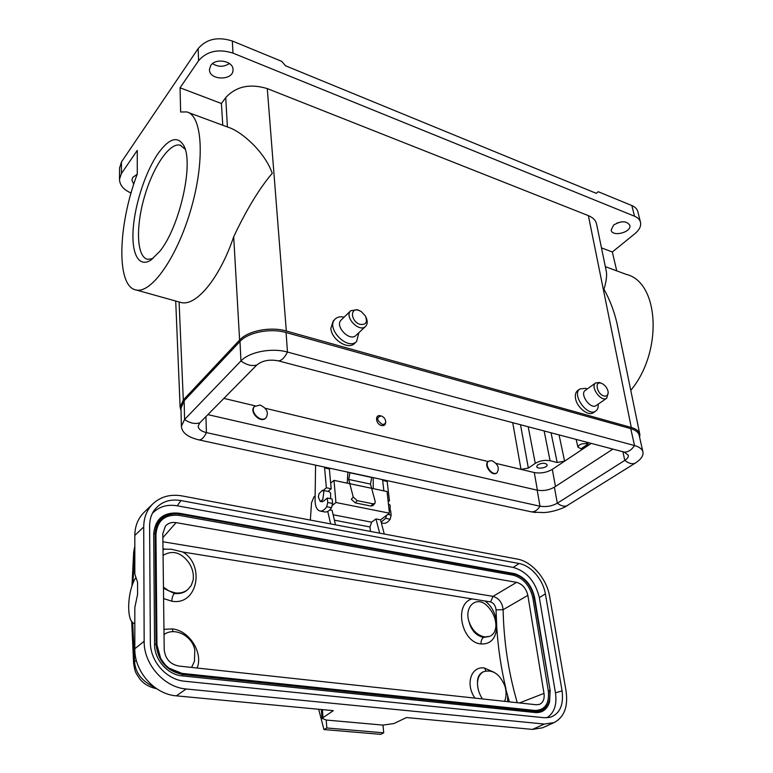 <?xml version="1.0" encoding="UTF-8"?>
<svg xmlns="http://www.w3.org/2000/svg" width="773" height="773" viewBox="0 0 773 773"><rect width="100%" height="100%" fill="white"/><g stroke="black" fill="none" stroke-linecap="round" stroke-linejoin="round"><path stroke-width="1.16" d="M135.951 577.46C126.975 590.611 125.999 623.193 134.821 623.473M482.584 672.181C478.98 674.211 477.289 677.815 477.501 683.013C477.482 688.54 479.125 693.845 482.41 698.927M504.595 701.333L505.175 699.768C506.441 695.632 506.363 691.11 504.953 686.211C499.851 673.94 492.691 669.109 483.483 671.718L482.632 672.152M477.501 683.013C477.762 677.554 479.753 673.795 483.483 671.718M164.021 634.546C174.553 626.71 192.322 635.773 194.815 650.016L194.448 661.282L191.578 667.428M163.451 587.151L168.997 590.959L175.152 592.881C180.012 593.5 184.196 592.427 187.704 589.673L191.221 585.538L193.095 580.291C193.965 574.407 192.651 568.686 189.153 563.13C181.355 552.376 172.659 549.777 163.064 555.333M163.47 588.263L174.398 593.5C179.655 594.022 183.897 592.91 187.124 590.157L187.491 589.847M490.565 635.937C493.957 633.937 495.735 630.478 495.899 625.579C495.773 619.018 493.377 612.989 488.691 607.491C477.521 593.867 463.723 606.341 468.989 621.55C471.24 630.41 476.1 635.696 483.569 637.425L489.744 636.392L484.468 636.933C477.221 635.29 472.061 630.159 468.989 621.55M163.586 598.563L171.809 601.201C197.54 605.964 205.357 565.053 182.795 552.009L171.529 549.265L165.045 549.139L162.997 549.796M527.853 595.365L543.989 693.381C544.694 698.985 543.168 702.657 539.428 704.406L536.269 704.763L178.66 666.026C170.012 664.181 165.19 658.702 164.205 649.61L162.803 533.612L165.451 526.017C168.166 523.099 171.722 521.968 176.099 522.635L516.586 582.349C522.403 584.03 526.152 588.369 527.853 595.365L503.126 609.694C502.324 602.669 498.952 598.225 493.019 596.37L490.613 601.916C493.792 603.124 495.599 605.771 496.034 609.868L503.126 609.694C503.754 641.416 508.46 672.423 517.253 702.705M549.245 702.841C546.772 709.72 542.124 712.957 535.303 712.551L182.08 675.863C167.683 674.723 154.378 659.63 154.59 644.634L153.692 533.901C155.218 518.76 163.634 511.852 178.959 513.195L514.19 573.595M180.94 500.566C169.374 498.691 160.407 502.035 154.04 510.605C151.17 514.663 149.691 519.775 149.604 525.93L150.349 642.344C150.213 661.311 166.398 679.66 184.583 681.226L544.298 717.731L550.154 717.315C559.807 713.904 563.788 705.092 562.077 690.878L545.38 593.886C542.994 579.47 531.041 565.623 519.137 563.517L180.94 500.566L177.23 505.803C167.171 504.151 158.909 506.644 152.465 513.282M546.849 717.808C554.251 713.025 557.12 704.696 555.458 692.83L539.341 597.645C535.38 581.431 526.664 571.353 513.195 567.411L519.137 563.517M370.441 531.409L369.987 526.973L371.629 522.19L375.949 518.944L380.538 519.842L389.437 513.185L335.946 502.508L332.487 505.271M310.35 520.084L311.519 502.788L313.964 496.904L315.133 495.947M134.821 546.057L133.671 552.154L134.821 548.453M154.726 687.371C141.981 681.322 135.265 672.781 134.589 661.736L133.632 663.785M323.955 729.567L380.76 734.35L383.727 732.823L382.964 725.093L326.225 720.04L326.824 727.982L323.955 729.567L318.679 709.266M326.824 727.982L383.727 732.823M326.225 720.04L321.993 718.349L333.318 710.648L176.331 695.845L186.167 688.985C164.185 687.41 143.701 664.181 144.155 641.271L143.72 526.935C143.826 517.417 146.938 509.658 153.064 503.638C160.929 496.517 170.63 493.957 182.167 495.937L517.504 559.121C531.805 561.517 546.83 578.929 549.593 596.254L566.068 691.072C568.242 706.609 564.251 717.122 554.086 722.6L544.356 724.05L186.167 688.985M330.68 483.115L334.004 480.371L335.946 502.508M389.437 513.185L387.051 491.551L334.004 480.371M329.752 509.919L332.1 510.373L335.501 524.828M379.669 533.148L375.949 518.944M327.742 511.426L330.651 523.91M330.583 498.72L330.641 493.097L329.153 491.628L322.515 490.275M152.812 503.88L144.184 512.248C138.087 518.248 134.956 525.969 134.821 535.399L134.821 574.097L137.565 582.243L137.575 594.408L134.821 607.578L134.821 648.74C134.28 671.437 154.513 694.367 176.331 695.845M544.356 724.05L532.471 729.412L542.424 727.828M532.471 729.412L406.521 717.547L393.872 723.557L382.964 725.093M384.278 534.017L380.538 519.842M177.23 505.803L513.195 567.411M168.978 668.133L182.032 673.389L534.974 710.464C545.052 710.174 549.497 703.594 548.299 690.714L532.81 597.722C529.872 585.634 523.379 578.136 513.34 575.209L178.998 515.349C165.007 514.151 157.325 520.461 155.953 534.288L156.967 644.904L158.658 654.161M496.372 620.41C494.797 611.936 491.01 605.472 485.038 601.017L471.994 598.901C453.529 604.071 461.442 642.527 481.057 643.967C490.304 644.382 495.551 638.981 496.788 627.782L496.034 609.868M197.067 668.017C203.425 653.485 189.916 630.662 172.389 628.913L163.963 629.328M507.668 701.671L507.648 695.603L509.339 701.845M507.648 695.603L504.953 686.211M494.536 672.539L484.584 668.056C471.443 665.698 464.95 683.622 474.912 698.116M390.162 510.702L390.123 505.233L388.394 503.754M322.795 499.648L320.235 501.406L318.35 497.097L319.007 493.725L322.399 490.246L323.877 491.725L322.795 499.648M642.865 451.674L639.213 435.528C638.604 432.407 635.783 430.117 630.749 428.638L286.078 332.545C270.521 327.926 248.123 332.293 239.988 341.463L184.148 400.762L184.573 419.488C189.723 423.111 194.786 424.251 199.743 422.889L198.168 426.194C198.41 429.17 201.164 431.305 206.439 432.6L540.008 506.218L537.177 490.169L207.879 414.628L537.399 490.217L534.288 472.554L521.002 469.375L528.346 468.08L535.264 463.356L528.201 426.754M158.455 152.977C169.287 138.241 177.684 135.729 183.665 145.44C194.187 162.765 179.587 227.542 159.663 251.496L150.996 260.028C138.638 268.163 131.246 253.515 133.236 228.325C135.149 203.183 145.894 170.823 158.455 152.977M119.573 168.079L121.477 161.953L121.4 173.596L137.246 150.406L137.275 174.031C117.805 225.291 116.047 286.773 136.106 289.972L181.075 302.533C195.965 306.591 219.648 278.502 233.697 236.751C246.49 209.628 259.341 188.467 272.26 173.268C264.414 151.228 241.601 132.048 229.823 127.845L188.428 112.549M222.769 125.236L221.416 103.505L180.051 87.793L180.631 111.988L186.776 111.94C202.352 115.409 205.193 160.059 191.115 208.681C177.23 257.332 151.305 293.837 136.106 289.972M180.051 87.793L198.574 60.7C206.951 51.095 218.421 48.564 232.982 53.115L634.498 216.208C637.928 217.648 639.947 219.754 640.566 222.537C641.165 226.286 639.329 229.958 635.058 233.543L612.332 251.988L601.462 247.862M121.477 161.953L198.159 48.583C206.478 38.94 217.87 36.418 232.335 41.008L281.72 61.347L285.527 65.782L596.263 193.337L598.186 191.694L631.85 205.56C635.261 207.019 637.281 209.145 637.909 211.937L640.411 221.928M605.336 266.656L626.227 274.376C659.234 282.019 663.157 351.754 630.778 390.336M639.744 433.943L617.038 323.568C614.226 311.326 609.878 299.895 603.984 289.257C606.225 281.768 607.027 275.903 606.37 271.681L596.64 224.383C595.935 220.527 593.181 217.619 588.388 215.638L267.284 88.595C249.959 83.358 236.103 86.354 225.735 97.582L221.416 103.505M179.471 302.079L181.075 302.533M639.629 437.383L639.87 434.561C639.31 431.353 636.45 428.986 631.29 427.469L286.319 331.018C270.55 326.322 247.853 330.757 239.601 340.062L233.697 236.751M179.085 301.972L183.307 399.96L239.601 340.062M183.307 399.96L180.119 407.12L181.056 410.927M133.758 184.216L131.883 180.07L132.801 177.365L137.169 174.321M121.4 173.596L119.486 179.239C119.66 185.105 123.525 189.704 131.062 193.037M587.219 388.983L585.567 388.346L579.963 388.925L577.74 390.52C575.634 392.143 574.909 394.848 575.556 398.646C577.054 407.7 588.485 416.599 593.451 412.637L595.78 411.023C597.664 409.651 598.457 407.371 598.157 404.173M344.12 317.172C340.439 316.331 337.492 316.93 335.279 318.949L333.25 320.94L330.863 328.361C331.366 339.579 348.179 350.246 354.488 343.483L356.624 341.482L358.875 332.68M613.627 225.049C621.26 220.634 626.681 220.749 629.86 225.387C631.686 232.393 612.071 237.263 611.153 230.054L613.627 225.049M210.729 65.512C215.57 57.617 233.436 60.999 233.011 69.657C233.804 80.846 209.077 80.711 209.454 69.493L210.729 65.512M212.498 63.647C218.315 67.154 223.957 67.116 229.426 63.512M136.492 174.582L136.995 174.814M616.873 223.088L621.579 221.841M612.332 251.988L616.748 270.879M591.258 443.393L564.59 461.181L557.188 462.486L550.076 460.727C544.791 459.809 539.854 460.679 535.264 463.356M534.288 472.554C540.694 473.636 546.704 472.583 552.309 469.366L564.59 461.181L559.063 434.899M223.899 398.385L255.187 405.864M265.854 417.961L265.632 418.183C260.366 423.681 248.626 411.565 254.443 406.54L260.095 405.033C266.907 408.27 268.888 412.531 266.047 417.797C260.733 423.324 249.032 411.168 254.848 406.154M265.216 408.26L487.811 461.452M496.768 472.931L496.537 473.105C491.86 476.767 483.251 464.882 488.178 461.51L488.517 461.278M496.121 463.433L521.002 469.375L512.731 422.676M537.892 464.728L536.684 466.554C536.82 469.578 547.757 467.781 547.12 464.834C545.4 462.756 542.327 462.727 537.892 464.728M588.098 444.05L586.804 443.702C581.885 443.316 578.919 444.446 577.904 447.094L580.977 448.813L588.098 444.05L587.789 442.485M385.688 421.604L385.698 421.932C385.679 424.735 384.297 425.942 381.572 425.546C375.591 424.309 374.596 414.038 380.596 415.826L380.77 415.855M185.143 149.228L180.148 145.16C169.384 142.29 152.59 167.683 144.165 197.782C135.565 227.851 136.821 257.023 147.624 259.332L152.87 258.646M335.279 318.949C325.124 327.646 347.406 351.126 356.624 341.482M359.851 310.794L357.29 309.683L350.758 310.717L341.279 319.935C334.294 325.887 349.628 342.072 355.947 335.434L365.561 326.39C367.639 324.177 367.774 321.133 365.977 317.249M350.758 310.717C343.772 316.669 359.252 333.018 365.561 326.39M360.189 324.389C366.064 324.989 367.784 322.148 365.32 315.877L361.252 311.558L358.691 310.36C349.493 307.229 350.99 322.003 360.189 324.389M491.889 460.64C498.034 464.051 499.735 468.1 496.981 472.796C492.208 476.506 483.589 464.283 488.739 461.104L491.889 460.64M579.963 388.925C571.16 394.278 587.673 417.401 595.78 411.023M601.597 383.379L599.558 382.529L595.741 382.896L585.325 390.336C579.277 394.008 590.64 409.903 596.205 405.525L606.718 398.211L608.206 392.491M595.741 382.896C589.702 386.548 601.191 402.578 606.718 398.211M603.955 395.96C606.96 396.549 608.361 395.167 608.148 391.814C607.414 388.259 605.472 385.553 602.322 383.698L601.23 383.253C594.137 380.809 596.959 394.182 603.955 395.96M357.174 500.624L355.261 502.885L370.982 506.054L372.895 503.812L374.953 503.31L375.214 501.513L370.509 484.091L348.72 479.453L353.232 497.02L357.174 500.624L372.895 503.812M374.953 503.31L373.03 505.552L370.982 506.054M355.261 502.885L351.338 499.29L353.232 497.02M347.212 483.154L347.889 472.139M371.707 477.299L370.509 484.091M349.947 472.583L348.72 479.453M323.211 490.411L326.38 487.782L331.211 488.778L329.356 468.96L330.303 468.332M383.282 479.801L382.654 480.468L383.862 490.874L382.558 479.647M388.036 500.498L389.457 500.798L387.157 481.444L387.882 480.796M324.496 467.076L326.38 487.782L324.573 467.916L329.356 468.96M325.433 467.279L324.573 467.916M373.195 477.617L373.233 488.633M381.147 522.152L385.592 518.345L386.606 515.311M382.654 480.468L387.157 481.444L389.457 500.798L388.181 501.774M389.148 510.499L390.645 510.798L391.157 515.108L390.162 519.253C387.978 522.229 385.708 523.582 383.36 523.302L383.041 523.244M331.211 488.778L328.023 491.396M315.587 465.153L315.065 500.121C315.152 506.518 316.843 510.161 320.128 511.04C322.36 511.291 324.554 509.861 326.689 506.759L327.723 502.489L327.317 498.063L332.168 499.039L332.574 503.455L331.549 507.716C329.404 510.808 327.211 512.228 324.969 511.977L324.66 511.919M327.317 498.063L323.375 501.281L321.278 501.609M385.65 421.101C385.109 418.531 383.611 416.811 381.157 415.942C376.267 417.41 376.586 420.193 382.123 424.3C384.471 424.657 385.65 423.643 385.669 421.275L385.65 421.101M184.148 400.762L180.998 408.202M564.319 507.368L635.28 463.104C640.846 459.529 643.416 455.915 643.001 452.273C642.411 449.219 639.58 446.968 634.527 445.538L287.469 352.053C284.657 357.628 281.691 360.576 278.57 360.904L624.284 452.108L628.362 455.326C628.555 457.017 627.357 458.708 624.777 460.389L622.903 451.741M239.988 341.463L240.954 360.972L184.573 419.488L181.375 426.29C181.897 432.687 187.791 437.228 199.067 439.924L531.264 511.832C534.53 512.103 537.438 510.228 540.008 506.218C546.153 507.175 551.932 506.17 557.343 503.213L624.777 460.389C628.787 463.51 632.285 464.409 635.28 463.104M537.177 490.169C543.293 491.164 549.033 490.159 554.386 487.164L612.902 449.103M531.264 511.832L535.67 512.489M199.743 422.889L256.752 365.069C262.318 360.537 269.584 359.145 278.57 360.904M256.752 365.069C251.66 366.305 246.394 364.943 240.954 360.972C249.177 351.918 271.777 347.55 287.469 352.053L286.078 332.545M162.987 548.801L165.045 549.139M519.485 702.947L543.989 693.381M176.099 522.635L162.852 537.67M162.9 541.767L493.019 596.37L516.586 582.349M513.34 575.209L513.997 574.097L179.626 514.006C165.161 512.75 157.219 519.272 155.798 533.563L156.803 644.295L156.088 644.209C157.895 661.021 166.775 671.119 182.747 674.5L182.08 675.863M155.953 534.288L155.112 533.447L156.088 644.209L154.59 644.634M178.959 513.195L179.616 513.359C164.746 512.064 156.581 518.76 155.112 533.447L153.692 533.901M178.998 515.349L179.616 513.359L513.91 573.537L513.997 574.097C524.374 577.122 531.09 584.881 534.124 597.374L550.154 690.415L549.555 701.971C547.158 708.677 542.646 711.827 536.018 711.44L182.747 674.5L182.737 673.756L535.911 710.812L535.303 712.551M532.81 597.722L534.597 597.423L550.144 690.395M534.578 597.394C531.718 585.316 525.254 577.46 515.185 573.817L513.04 573.344M555.458 692.83L562.077 690.878M545.38 593.886L539.341 597.645M369.987 526.973L334.409 520.181M371.629 522.19L333.124 514.75M134.821 550.231L132.888 583.654M132.666 622.439L134.589 661.736L136.357 660.374M322.399 709.614L322.959 717.141M143.72 526.935L134.821 535.399M144.155 641.271L134.821 648.74M548.299 690.714L549.68 690.386C550.927 703.701 546.337 710.513 535.911 710.812L534.974 710.464M550.154 690.415L534.587 597.452C531.756 585.335 525.292 577.47 515.185 573.817M156.967 644.904L160.726 658.615L165.093 664.596C170.157 669.901 176.041 672.954 182.737 673.756L182.032 673.389M485.038 601.017L490.613 601.916M483.569 637.425C481.753 638.749 480.912 640.933 481.057 643.967M182.795 552.009L471.994 598.901M174.398 593.5C172.843 595.133 171.983 597.693 171.809 601.201M172.92 631.667L172.389 628.913M496.788 627.782C498.131 648.296 501.155 668.529 505.871 688.463M485.917 670.858L484.584 668.056M520.529 424.735L528.346 468.08M198.574 60.7L198.159 48.583M227.407 126.956L225.735 97.582M631.29 427.469L588.388 215.638M267.284 88.595L286.319 331.018M232.335 41.008L232.982 53.115M634.498 216.208L631.85 205.56M552.309 469.366L555.458 486.468M557.188 462.486L551.043 432.783M544.134 430.967L550.076 460.727M586.523 442.146L586.804 443.702M349.86 472.747L371.62 477.453M387.775 514.432L391.157 515.108M385.592 518.345L390.162 519.253M327.723 502.489L332.574 503.455M326.689 506.759L331.549 507.716M630.749 428.638L634.527 445.538C631.58 449.983 628.169 452.176 624.284 452.108M567.672 505.532C564.648 506.885 561.208 506.112 557.343 503.213L554.386 487.164M199.067 439.924C201.569 439.953 204.033 437.508 206.439 432.6L205.918 416.618M133.671 552.154L131.951 586.234M131.69 621.347L133.613 663.611C135.352 673.302 135.285 671.805 139.546 678.588C143.44 683.776 149.131 687.149 156.639 688.704M321.993 718.349L321.336 709.517M542.192 727.944L554.086 722.6M550.163 690.424L549.555 701.971M189.153 563.13L189.617 563.884M320.235 501.406L322.302 501.812M319.007 493.725L318.35 497.097M180.119 407.12L175.713 301.035M119.573 167.625L119.486 179.239M577.904 447.094L576.146 439.412M181.191 145.527L180.148 145.16M184.563 147.508L183.665 145.44M381.35 522.915L383.36 523.302M324.969 511.977L320.128 511.04M532.887 512.141L543.67 512.576C545.216 512.489 553.613 512.219 565.237 506.914M180.988 407.671L181.375 426.29"/></g></svg>
